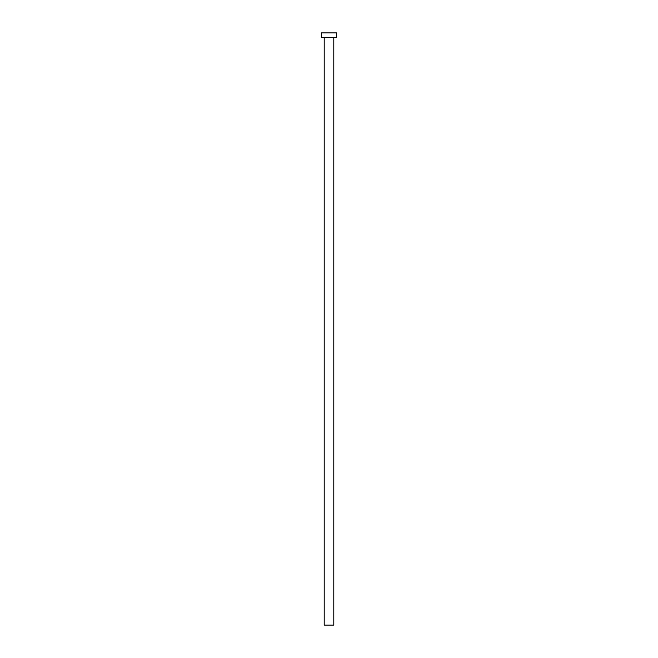<?xml version="1.0" encoding="UTF-8"?>
<svg xmlns="http://www.w3.org/2000/svg" width="658" height="658" viewBox="0 0 658 658"><rect width="100%" height="100%" fill="white"/><g stroke="black" fill="none" stroke-linecap="round" stroke-linejoin="round"><path stroke-width="0.99" d="M324.205 37.596L324.205 625.1L333.795 625.1L333.795 37.596L333.795 625.1L324.205 625.1L324.205 37.596M321.482 32.9L321.482 37.596L336.518 37.596L336.518 32.9L321.482 32.9L321.482 37.596L336.518 37.596L336.518 32.9L321.482 32.9"/></g></svg>
